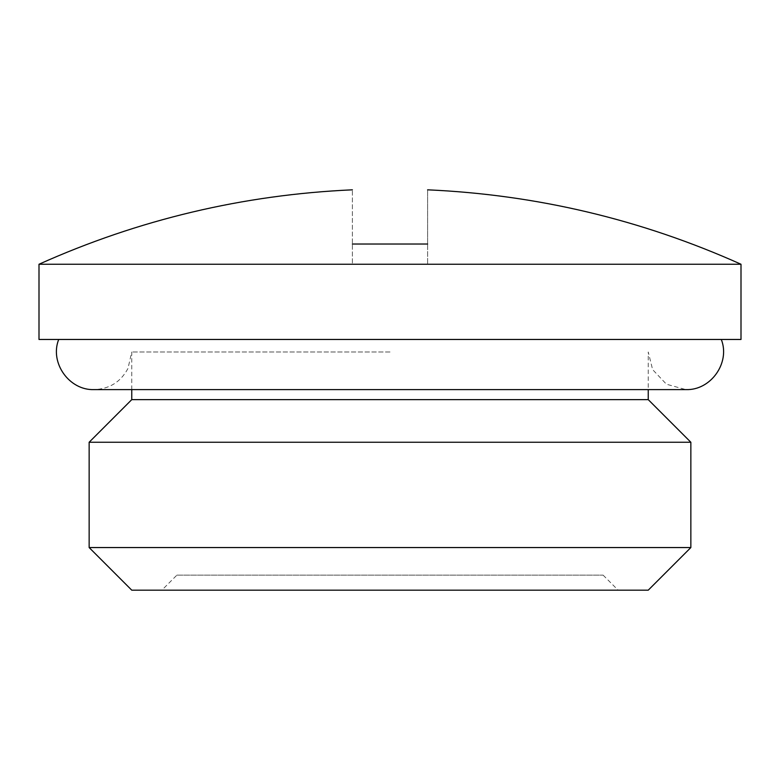 <?xml version="1.0" encoding="UTF-8"?>
<svg xmlns="http://www.w3.org/2000/svg" width="780" height="780" viewBox="0 0 780 780"><rect width="100%" height="100%" fill="white"/><g stroke="black" fill="none" stroke-linecap="round" stroke-linejoin="round"><path stroke-width="0.58" stroke-dasharray="3.9 2.92" d="M741 339.466L39 339.466M390 339.466L58.705 339.466L390 339.466M176.894 575.133L603.106 575.133L176.894 575.133L161.85 590.177L618.15 590.177L161.85 590.177M390 351.994L131.761 351.994L390 351.994M131.761 389.6L131.761 351.994L127.978 368.443C120.734 381.947 109.463 388.996 94.156 389.6L685.844 389.6L666.451 384.218L652.616 369.613L648.239 351.994L648.239 389.6M648.239 399.633L131.761 399.633M427.606 244.033C427.606 171.6 427.606 171.6 427.606 244.033L427.606 264.244L427.606 244.033L352.394 244.033C352.394 171.6 352.394 171.6 352.394 244.033L352.394 264.244L352.394 244.033M648.239 590.177L131.761 590.177M89.144 547.55L690.856 547.55M690.856 442.25L89.144 442.25M741 264.244L39 264.244M352.394 264.244L427.606 264.244M603.106 575.133L618.15 590.177"/><path stroke-width="1.17" d="M39 339.466L741 339.466L741 264.244L39 264.244L39 339.466M648.239 389.6L648.239 399.633L690.856 442.25L690.856 547.55L89.144 547.55L131.761 590.177L648.239 590.177L690.856 547.55M89.144 547.55L89.144 442.25L131.761 399.633L648.239 399.633M427.606 244.033C427.606 171.6 427.606 171.6 427.606 244.033L352.394 244.033C352.394 171.6 352.394 171.6 352.394 244.033M89.144 442.25L690.856 442.25M58.705 339.466C49.452 362.68 69.186 390.585 94.156 389.6L685.844 389.6C710.814 390.585 730.548 362.68 721.295 339.466M131.761 399.633L131.761 389.6M352.394 189.823C243.204 194.727 138.733 219.531 39 264.244M427.606 189.823C536.796 194.727 641.267 219.531 741 264.244"/></g></svg>

